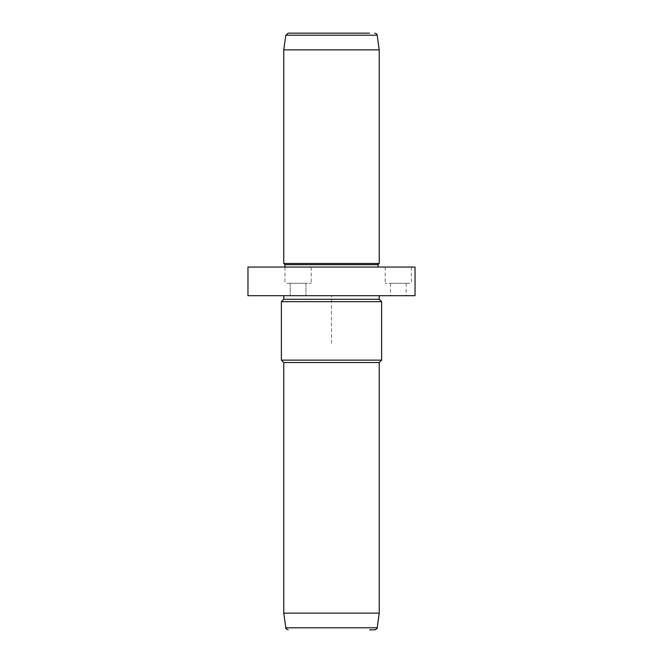 <?xml version="1.0" encoding="UTF-8"?>
<svg xmlns="http://www.w3.org/2000/svg" width="663" height="663" viewBox="0 0 663 663"><rect width="100%" height="100%" fill="white"/><g stroke="black" fill="none" stroke-linecap="round" stroke-linejoin="round"><path stroke-width="0.5" stroke-dasharray="3.31 2.49" d="M409.85 283.283L385.203 283.283L409.85 283.283M391.419 283.283L406.204 283.283L391.419 283.283M405.242 295.698L390.457 295.698L405.242 295.698M415.038 267.056L247.962 267.056M415.038 295.698L247.962 295.698M289.607 295.698L379.236 295.698L289.607 295.698M379.236 299.278L283.764 299.278M281.377 301.665L381.623 301.665M381.623 360.142L281.377 360.142M379.236 362.528L283.764 362.528M379.236 613.142L283.764 613.142M374.81 629.85L369.515 629.85M283.764 49.858L379.236 49.858M379.236 263.476L283.764 263.476M378.043 264.67L284.957 264.67M372.349 267.056L284.957 267.056L372.349 267.056M409.85 267.056L385.203 267.056L409.85 267.056M291.355 295.698L305.958 295.698L291.355 295.698M297.902 295.698L305.958 295.698L297.902 295.698M286.872 267.056L311.212 267.056L286.872 267.056M297.778 267.056L311.212 267.056L297.778 267.056M297.778 283.283L311.212 283.283L297.778 283.283M298.267 283.283L290.212 283.283L298.267 283.283M286.872 283.283L311.212 283.283L286.872 283.283M304.814 283.283L290.212 283.283L304.814 283.283M331.5 343.434L331.5 295.698L379.236 295.698M377.181 627.795L285.819 627.795M377.181 35.205L285.819 35.205M390.457 283.283L390.457 295.698M406.204 283.283L406.204 295.698M385.203 267.056L385.203 283.283M411.458 267.056L411.458 283.283M284.957 267.056L284.957 283.283L284.957 267.056M311.212 267.056L311.212 283.283L311.212 267.056M305.958 283.283L305.958 295.698L305.958 283.283M290.212 283.283L290.212 295.698L290.212 283.283"/><path stroke-width="0.99" d="M247.962 267.056L415.038 267.056L415.038 295.698L247.962 295.698L247.962 267.056M283.764 295.698L283.764 299.278L379.236 299.278L379.236 295.698M379.236 299.278L381.623 301.665L281.377 301.665L283.764 299.278M283.764 613.142L379.236 613.142L377.181 627.795L285.819 627.795L283.764 613.142L283.764 362.528L281.377 360.142L381.623 360.142L381.623 301.665M283.764 362.528L379.236 362.528L381.623 360.142M369.515 629.85L374.81 629.85C376.891 628.897 377.678 628.209 377.181 627.795M369.515 33.15L288.19 33.15L369.515 33.15M377.181 35.205L379.236 49.858L283.764 49.858L285.819 35.205L377.181 35.205C377.264 34.294 376.476 33.606 374.81 33.15M284.957 267.056L284.957 264.67L283.764 263.476L379.236 263.476L379.236 49.858M284.957 264.67L378.043 264.67L379.236 263.476M281.377 360.142L281.377 301.665M379.236 613.142L379.236 362.528M285.819 627.795C285.305 628.234 286.093 628.914 288.19 629.85M285.819 35.205L288.19 33.15M283.764 263.476L283.764 49.858M378.043 267.056L378.043 264.67"/></g></svg>
